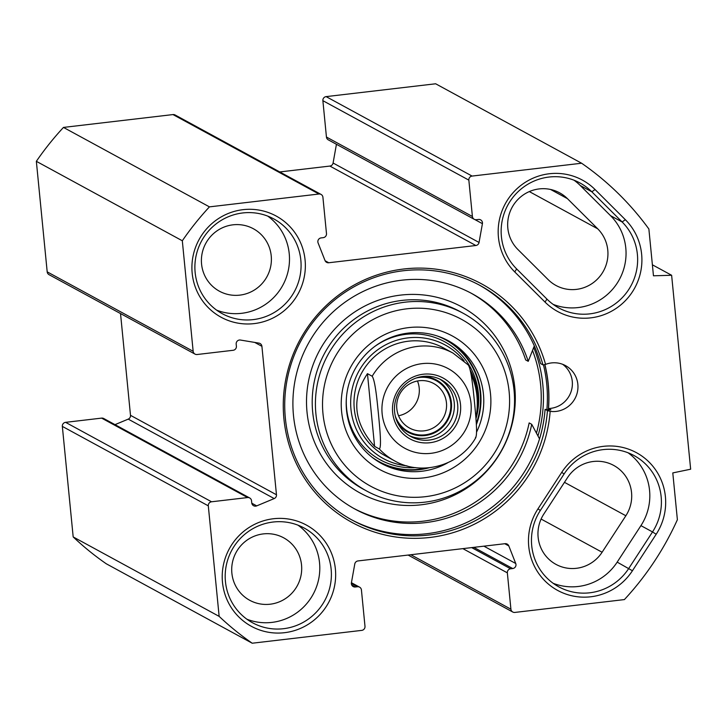 <?xml version="1.0" encoding="UTF-8"?>
<svg xmlns="http://www.w3.org/2000/svg" width="727" height="727" viewBox="0 0 727 727"><rect width="100%" height="100%" fill="white"/><g stroke="black" fill="none" stroke-linecap="round" stroke-linejoin="round"><path stroke-width="1.09" d="M249.697 497.968L103.734 418.516A3.68 3.608 118.6 0 0 101.616 418.116L65.584 422.342A3.68 3.608 118.6 0 0 62.34 426.395L73.182 536.926A291.136 285.293 118.6 0 0 106.251 563.77L252.224 643.222A291.136 285.293 -61.4 0 1 219.145 616.378L208.304 505.847A3.68 3.608 -61.4 0 1 211.557 501.784L247.589 497.559A3.68 3.608 -61.4 0 1 251.542 500.776L251.751 502.92A3.68 3.608 118.6 0 0 256.695 505.883L274.197 498.577A3.68 3.608 118.6 0 0 276.469 494.769L261.911 346.316A3.68 3.608 118.6 0 0 258.957 343.126L240.428 340.045A3.68 3.608 118.6 0 0 236.184 344.08L236.393 346.234A3.68 3.608 -61.4 0 1 233.149 350.287L197.117 354.512A3.68 3.608 -61.4 0 1 193.155 351.295L182.313 240.773A291.136 285.293 -61.4 0 1 209.44 206.868L318.962 194.018A3.68 3.608 -61.4 0 1 322.915 197.235L326.487 233.603A3.68 3.608 -61.4 0 1 323.233 237.656L321.107 237.911A3.68 3.608 118.6 0 0 318.099 242.945L325.024 260.53A3.68 3.608 118.6 0 0 328.749 262.756L475.849 245.508A3.68 3.608 118.6 0 0 479.048 242.464L482.419 223.68A3.68 3.608 118.6 0 0 478.493 219.454L476.367 219.699A3.68 3.608 -61.4 0 1 472.405 216.492L468.842 180.123A3.68 3.608 -61.4 0 1 472.087 176.07L581.609 163.23A291.136 285.293 -61.4 0 1 648.875 228.996L653.464 275.797L671.63 275.269L690.65 469.206L672.793 472.913L677.382 519.714A291.136 285.293 -61.4 0 1 624.393 599.584L514.87 612.425A3.68 3.608 -61.4 0 1 510.917 609.208L507.346 572.849A3.68 3.608 -61.4 0 1 510.599 568.787L512.726 568.541A3.68 3.608 118.6 0 0 515.734 563.498L508.809 545.922A3.68 3.608 118.6 0 0 505.083 543.687L357.984 560.935A3.68 3.608 118.6 0 0 354.785 563.979L351.414 582.763A3.68 3.608 118.6 0 0 355.339 586.989L357.466 586.744A3.68 3.608 -61.4 0 1 361.428 589.961L364.99 626.32A3.68 3.608 -61.4 0 1 361.746 630.382L252.224 643.222M120.528 313.573L130.496 415.326A3.68 3.608 -61.4 0 1 128.234 419.125L114.993 424.65M321.07 194.427L175.107 114.984A3.68 3.608 118.6 0 0 172.99 114.575L63.467 127.416A291.136 285.293 118.6 0 0 36.35 161.321L47.191 271.853A3.68 3.608 118.6 0 0 49.036 274.661L195 354.104M336.437 144.291L333.084 163.021A3.68 3.608 -61.4 0 1 329.876 166.065L279.759 171.945M581.609 163.23L435.646 83.778L326.123 96.618A3.68 3.608 118.6 0 0 322.879 100.68L326.441 137.04A3.68 3.608 118.6 0 0 328.286 139.848L474.249 219.3M656.181 534.263A57.615 56.461 118.6 0 0 640.378 455.029A57.615 56.461 118.6 0 0 561.726 472.359L537.971 508.855A57.615 56.461 118.6 0 0 553.774 588.098A57.615 56.461 118.6 0 0 632.426 570.759L656.181 534.263L652.519 531.937L628.764 568.432A53.934 52.853 -61.4 0 1 558.772 586.834A53.934 52.853 -61.4 0 1 540.343 510.481L564.097 473.986A53.934 52.853 -61.4 0 1 634.098 455.584A53.934 52.853 -61.4 0 1 652.519 531.937L640.932 525.63A53.934 52.853 118.6 0 0 628.101 452.803M553.174 583.308A53.934 52.853 118.6 0 0 617.178 562.125L640.932 525.63M595.049 189.529A57.615 56.461 118.6 0 0 514.825 190.828A57.615 56.461 118.6 0 0 514.743 271.925L545.032 302.087A57.615 56.461 118.6 0 0 625.256 300.787A57.615 56.461 118.6 0 0 625.338 219.69L595.049 189.529L591.842 191.81L622.13 221.971A53.934 52.853 -61.4 0 1 626.919 292.154A53.934 52.853 -61.4 0 1 558.754 307.912A53.934 52.853 -61.4 0 1 546.949 299.106L516.661 268.945A53.934 52.853 -61.4 0 1 511.872 198.753A53.934 52.853 -61.4 0 1 580.037 183.004A53.934 52.853 -61.4 0 1 591.842 191.81L580.246 185.494A53.934 52.853 118.6 0 0 574.039 180.214M545.559 364.391A135.74 133.014 118.6 0 0 332.793 299.688A135.74 133.014 118.6 0 0 354.776 523.903A135.74 133.014 118.6 0 0 550.157 411.346A24.518 24.027 -61.4 0 0 576.665 394.679A24.518 24.027 -61.4 0 0 565.551 365.636A24.518 24.027 -61.4 0 0 545.559 364.391L542.969 364.89L540.606 363.6A133.614 130.933 -61.4 0 0 478.966 284.875M254.214 323.606A57.615 56.461 118.6 0 0 294.726 232.422A57.615 56.461 118.6 0 0 196.953 243.881A57.615 56.461 118.6 0 0 254.214 323.606M284.521 632.69A57.615 56.461 118.6 0 0 325.033 541.506A57.615 56.461 118.6 0 0 227.26 552.965A57.615 56.461 118.6 0 0 284.521 632.69M553.165 304.386A53.934 52.853 118.6 0 0 617.25 283.076A53.934 52.853 118.6 0 0 610.535 215.665L580.246 185.494M597.721 228.814L567.433 198.644A35.55 34.832 118.6 0 0 559.654 192.846A35.55 34.832 118.6 0 0 514.725 203.224A35.55 34.832 118.6 0 0 517.888 249.488L548.176 279.65A35.55 34.832 118.6 0 0 555.955 285.457A35.55 34.832 118.6 0 0 600.884 275.07A35.55 34.832 118.6 0 0 597.721 228.814L529.32 191.583M543.823 514.053A35.55 34.832 118.6 0 0 555.973 564.379A35.55 34.832 118.6 0 0 602.101 552.247L625.856 515.752A35.55 34.832 118.6 0 0 613.715 465.425A35.55 34.832 118.6 0 0 567.578 477.548L543.823 514.053M652.383 264.801L671.63 275.269M537.962 435.964A134.513 131.814 118.6 0 0 533.691 347.461M544.896 364.5A139.748 136.94 -61.4 0 1 548.512 408.529L550.875 409.81A139.748 136.94 -61.4 0 1 550.875 409.855L549.876 409.928A24.518 24.027 -61.4 0 1 545.086 409.337L547.449 410.619A133.614 130.933 -61.4 0 1 352.395 520.232A133.614 130.933 -61.4 0 1 301.269 340.281A133.614 130.933 -61.4 0 1 480.147 285.511A133.614 130.933 -61.4 0 1 542.969 364.89M547.449 410.619L550.157 411.346M548.512 408.529A24.518 24.027 118.6 0 0 571.204 391.28A24.518 24.027 118.6 0 0 562.662 364.309M545.086 409.337A133.614 130.933 -61.4 0 1 351.223 519.587M253.214 319.616A53.934 52.853 -61.4 0 1 222.208 313.655A53.934 52.853 -61.4 0 1 201.561 241.019A53.934 52.853 -61.4 0 1 273.77 218.909A53.934 52.853 -61.4 0 1 299.987 276.278A53.934 52.853 -61.4 0 1 253.214 319.616M216.61 310.138A53.934 52.853 118.6 0 0 241.628 313.31A53.934 52.853 118.6 0 0 287.619 273.243A53.934 52.853 118.6 0 0 267.772 216.128M283.521 628.701A53.934 52.853 -61.4 0 1 252.505 622.748A53.934 52.853 -61.4 0 1 231.868 550.103A53.934 52.853 -61.4 0 1 304.077 527.993A53.934 52.853 -61.4 0 1 330.294 585.362A53.934 52.853 -61.4 0 1 283.521 628.701M246.916 619.222A53.934 52.853 118.6 0 0 271.934 622.394A53.934 52.853 118.6 0 0 317.926 582.327A53.934 52.853 118.6 0 0 298.079 525.212M270.153 604.21A35.55 34.832 118.6 0 0 300.978 575.648A35.55 34.832 118.6 0 0 283.694 537.835A35.55 34.832 118.6 0 0 263.256 533.909A35.55 34.832 118.6 0 0 232.431 562.48A35.55 34.832 118.6 0 0 249.706 600.284A35.55 34.832 118.6 0 0 270.153 604.21M239.846 295.126A35.55 34.832 118.6 0 0 270.671 266.564A35.55 34.832 118.6 0 0 253.387 228.751A35.55 34.832 118.6 0 0 232.949 224.825A35.55 34.832 118.6 0 0 202.124 253.396A35.55 34.832 118.6 0 0 219.4 291.2A35.55 34.832 118.6 0 0 239.846 295.126M73.182 536.926L219.145 616.378M36.35 161.321L182.313 240.773M63.467 127.416L209.44 206.868M367.453 373.66L372.179 376.232C375.286 380.812 377.159 401.313 378.458 414.072C379.648 426.767 381.82 447.432 379.312 448.959L374.587 446.387L367.453 373.66C351.132 398.223 353.513 422.46 374.587 446.387M475.394 437.69C477.903 436.164 475.731 415.499 474.54 402.803C473.241 390.054 471.369 369.552 468.261 364.963M470.996 374.087C477.148 387.527 478.793 402.231 475.931 418.207M457.674 404.548A32.179 31.534 -61.4 0 1 443.543 434.719A32.179 31.534 -61.4 0 1 410.764 436.509A32.179 31.534 -61.4 0 1 398.451 393.171A32.179 31.534 -61.4 0 1 441.525 379.985A32.179 31.534 -61.4 0 1 457.674 404.548M460.509 404.503A34.632 33.933 118.6 0 0 406.702 380.812A34.632 33.933 118.6 0 0 412.518 440.126A34.632 33.933 118.6 0 0 460.509 404.503M395.306 416.117A29.016 28.435 118.6 0 0 430.657 433.61A29.016 28.435 118.6 0 0 449.895 398.26A29.016 28.435 118.6 0 0 416.017 378.076M396.815 408.701A25.336 24.827 -61.4 0 1 407.938 384.947A25.336 24.827 -61.4 0 1 433.755 383.538A25.336 24.827 -61.4 0 1 446.46 402.885A25.336 24.827 -61.4 0 1 435.337 426.631A25.336 24.827 -61.4 0 1 409.528 428.049A25.336 24.827 -61.4 0 1 396.815 408.701M398.55 415.744A25.336 24.827 118.6 0 0 419.206 388.045A25.336 24.827 118.6 0 0 417.462 381.003M534.3 345.907L528.238 361.328A122.581 120.119 118.6 0 0 472.186 293.744A122.581 120.119 118.6 0 0 308.084 343.989A122.581 120.119 118.6 0 0 354.985 509.082A122.581 120.119 118.6 0 0 531.728 424.323L529.156 422.923A122.581 120.119 -61.4 0 1 353.704 508.373M470.896 293.054A122.581 120.119 -61.4 0 1 525.666 359.929L528.238 361.328M531.728 424.323L539.534 438.899M380.194 462.763A69.874 68.474 118.6 0 0 429.293 467.715M476.349 424.65A69.874 68.474 118.6 0 0 446.987 340.054M476.648 413.754A64.658 63.358 118.6 0 0 477.657 394.379A64.658 63.358 118.6 0 0 470.16 369.961M464.099 360.846A64.658 63.358 118.6 0 0 358.665 371.515A64.658 63.358 118.6 0 0 406.947 465.853M448.25 350.768A61.295 60.059 118.6 0 0 361.583 373.105A61.295 60.059 118.6 0 0 389.881 458.01M341.59 411.491A75.999 74.472 118.6 0 0 459.673 463.472A75.999 74.472 118.6 0 0 446.905 333.311A75.999 74.472 118.6 0 0 341.59 411.491M447.741 462.763A69.874 68.474 -61.4 0 1 381.584 463.544A69.874 68.474 -61.4 0 1 346.525 410.201A69.874 68.474 -61.4 0 1 377.213 344.698A69.874 68.474 -61.4 0 1 448.386 340.799A69.874 68.474 -61.4 0 1 476.539 432.165M322.979 413.672A95.001 93.092 -61.4 0 1 454.62 315.945A95.001 93.092 -61.4 0 1 470.578 478.648A95.001 93.092 -61.4 0 1 322.979 413.672M315.9 413.79A101.135 99.099 118.6 0 0 366.635 490.998A101.135 99.099 118.6 0 0 502.03 449.55A101.135 99.099 118.6 0 0 463.326 313.346A101.135 99.099 118.6 0 0 360.319 318.98A101.135 99.099 118.6 0 0 315.9 413.79M536.462 433.174A132.387 129.733 118.6 0 0 532.518 350.441M561.726 472.359L564.097 473.986M617.178 562.125L632.426 570.759M540.343 510.481L537.971 508.855M514.743 271.925L516.661 268.945M610.535 215.665L622.13 221.971L625.338 219.69M546.949 299.106L545.032 302.087M550.557 189.456L567.433 198.644M541.106 519.051L602.101 552.247M254.768 342.435L261.911 346.316M130.496 415.326L276.469 494.769M543.442 364.781A138.521 135.74 -61.4 0 1 546.877 409.674M548.294 409.846A139.748 136.94 118.6 0 0 544.805 364.518M564.47 482.337L625.856 515.752M410.837 554.737L510.917 609.208M462.872 548.64L507.346 572.849M471.678 547.604L510.599 568.787M473.804 547.358L512.726 568.541M483.9 546.168L515.734 563.498M504.774 543.723L508.809 545.922M351.732 585.035L355.339 586.989M351.359 583.418L357.466 586.744M62.34 426.395L208.304 505.847M65.584 422.342L211.557 501.784M101.616 418.116L247.589 497.559M251.796 503.211L256.695 505.883M128.234 419.125L274.197 498.577M47.191 271.853L193.155 351.295M172.99 114.575L318.962 194.018M325.151 260.793L328.749 262.756M329.876 166.065L475.849 245.508M333.084 163.021L479.048 242.464M474.795 219.536L482.419 223.68M326.441 137.04L472.405 216.492M322.879 100.68L468.842 180.123M326.123 96.618L472.087 176.07M393.661 439.553A45.356 44.447 -61.4 0 1 384.865 393.08A45.356 44.447 -61.4 0 1 422.178 363.636A45.356 44.447 -61.4 0 1 468.288 423.877A45.356 44.447 -61.4 0 1 393.661 439.553M475.894 437.463C459.764 466.261 420.951 476.312 394.488 460.8A61.295 60.059 -61.4 0 1 379.312 448.959M372.179 376.232A61.295 60.059 -61.4 0 1 417.843 346.352A61.295 60.059 -61.4 0 1 453.085 353.131L443.643 347.988M409.074 435.518A32.179 31.534 118.6 0 0 440.916 432.274A32.179 31.534 118.6 0 0 454.239 402.676A32.179 31.534 118.6 0 0 439.78 379.103M422.023 376.559A29.725 29.125 -61.4 0 1 451.403 402.731A29.725 29.125 -61.4 0 1 431.584 434.037A29.725 29.125 -61.4 0 1 397.305 421.987M476.285 423.468A69.392 67.993 118.6 0 0 480.183 392.68A69.392 67.993 118.6 0 0 437.572 336.092M371.761 457.019A69.392 67.993 118.6 0 0 426.458 467.952M475.967 418.734A67.248 65.903 118.6 0 0 478.375 393.089A67.248 65.903 118.6 0 0 374.387 346.724M346.379 398.187A67.248 65.903 118.6 0 0 415.771 467.606M463.326 313.346L460.109 311.592A101.135 99.099 118.6 0 0 357.093 317.236A101.135 99.099 118.6 0 0 312.683 412.036A101.135 99.099 118.6 0 0 363.418 489.244L366.635 490.998M307.021 412.136A106.033 103.906 118.6 0 0 471.75 484.664A106.033 103.906 118.6 0 0 453.948 303.059A106.033 103.906 118.6 0 0 307.021 412.136M408.111 555.055L512.762 612.016M351.423 582.709L359.583 587.152M468.452 365.127L453.085 353.131M394.488 460.8L385.037 455.656"/></g></svg>
